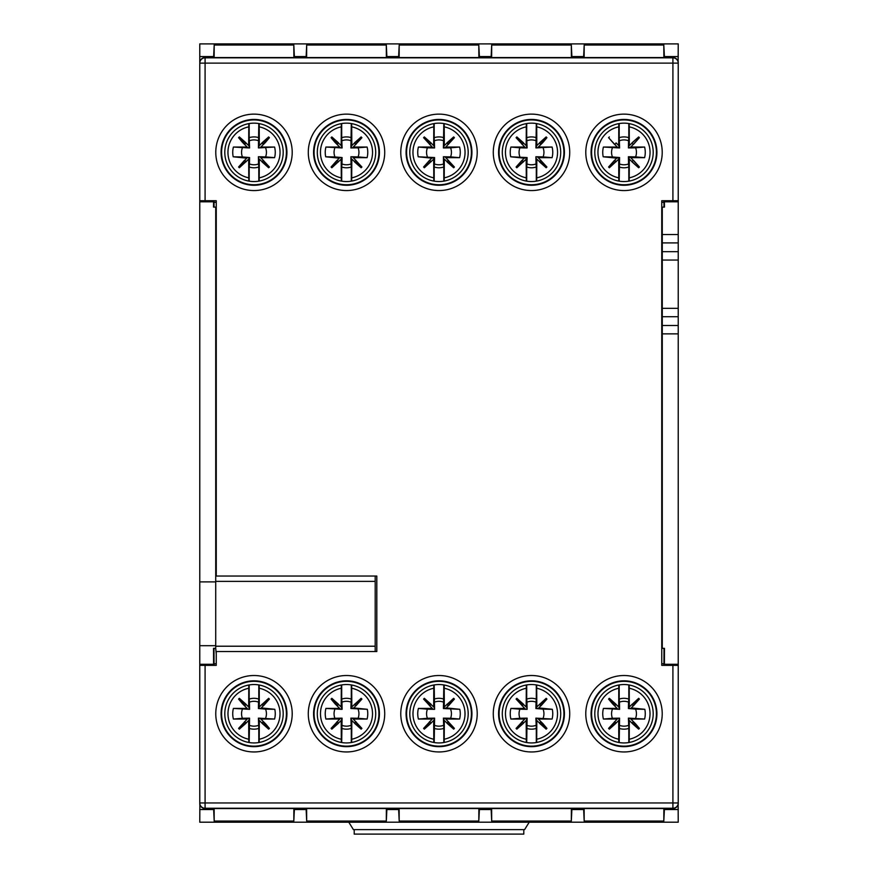 <?xml version="1.0" encoding="UTF-8"?>
<svg xmlns="http://www.w3.org/2000/svg" width="878" height="878" viewBox="0 0 878 878"><rect width="100%" height="100%" fill="white"/><g stroke="black" fill="none" stroke-linecap="round" stroke-linejoin="round"><path stroke-width="1.32" d="M523.793 829.633L523.793 834.1L354.207 834.1L354.207 829.633M529.214 822.192L524.594 829.633L353.406 829.633L348.786 822.192M253.994 742.942A29.204 29.204 0 0 0 279.292 699.14A29.204 29.204 0 0 0 228.708 699.14A29.204 29.204 0 0 0 253.994 742.942M221.585 713.737A32.42 32.42 0 0 1 270.204 685.663A32.42 32.42 0 0 1 270.204 741.811A32.42 32.42 0 0 1 221.585 713.737M216.251 663.768L214.122 663.768L214.122 665.359M346.503 742.942A29.204 29.204 0 0 0 371.789 699.14A29.204 29.204 0 0 0 321.205 699.14A29.204 29.204 0 0 0 346.503 742.942M314.083 713.737A32.42 32.42 0 0 1 362.702 685.663A32.42 32.42 0 0 1 362.702 741.811A32.42 32.42 0 0 1 314.083 713.737M439 742.942A29.204 29.204 0 0 0 464.286 699.14A29.204 29.204 0 0 0 413.714 699.14A29.204 29.204 0 0 0 439 742.942M443.544 702.159L443.807 684.939A29.204 29.204 0 0 0 434.193 684.939L434.456 702.159A12.435 12.435 0 0 1 443.544 702.159L443.412 708.524L459.798 709.303L446.32 707.92L443.412 708.524M406.58 713.737A32.42 32.42 0 0 1 455.21 685.663A32.42 32.42 0 0 1 455.21 741.811A32.42 32.42 0 0 1 406.58 713.737M531.497 742.942A29.204 29.204 0 0 0 556.795 699.14A29.204 29.204 0 0 0 506.211 699.14A29.204 29.204 0 0 0 531.497 742.942M499.088 713.737A32.42 32.42 0 0 1 547.707 685.663A32.42 32.42 0 0 1 547.707 741.811A32.42 32.42 0 0 1 499.088 713.737M214.122 663.768L213.914 665.359M248.803 742.47L248.683 720.553L249.561 718.171L249.187 742.536M258.801 742.536L258.801 728.4A15.431 15.431 0 0 1 249.187 728.4M259.186 742.47L259.317 720.553L258.395 718.138L258.801 728.4M341.312 742.47L341.18 720.553L342.069 718.171L341.696 742.536M351.299 742.536L351.299 728.4A15.431 15.431 0 0 1 341.696 728.4M351.683 742.47L351.815 720.553L350.893 718.138L351.299 728.4M433.809 742.47L433.688 720.553L434.599 718.138L434.193 742.536M443.807 742.536L443.807 728.4A15.431 15.431 0 0 1 434.193 728.4M444.191 742.47L444.312 720.553L443.401 718.138L443.807 728.4M205.09 665.359L199.767 665.359L199.767 200.722L216.251 200.722L216.251 576.045L376.805 576.045L376.805 651.542L216.251 651.542L216.251 665.359L205.09 665.359L205.09 802.964L199.767 802.964A5.312 5.301 -0 0 0 205.09 808.265L672.91 808.265A5.312 5.301 -0 0 0 678.233 802.964L678.233 803.227A5.312 5.301 180 0 1 672.91 808.528L205.09 808.528A5.312 5.301 180 0 1 199.767 803.227A5.312 5.312 0 0 0 205.09 808.55L205.09 802.964L672.91 802.964L672.91 808.528A5.312 5.312 0 0 0 678.233 803.227L678.233 665.359L661.749 665.359L661.749 200.722L678.233 200.722L678.233 63.117A5.312 5.301 180 0 0 672.91 57.816L205.09 57.816A5.312 5.301 180 0 0 199.767 63.117L199.866 61.866M526.317 742.47L526.185 720.553L527.107 718.138L526.701 742.536M536.304 742.536L536.304 728.4A15.431 15.431 0 0 1 526.701 728.4M536.688 742.47L536.82 720.553L535.898 718.138L536.304 728.4M663.878 665.359L663.878 663.768L664.086 665.359M624.006 742.942A29.204 29.204 0 0 0 649.292 699.14A29.204 29.204 0 0 0 598.708 699.14A29.204 29.204 0 0 0 624.006 742.942M591.585 713.737A32.42 32.42 0 0 1 640.216 685.663A32.42 32.42 0 0 1 640.216 741.811A32.42 32.42 0 0 1 591.585 713.737M663.878 663.768L661.749 663.768M618.814 742.47L618.683 720.553L619.572 718.171L619.199 742.536M628.813 742.536L628.813 728.4A15.431 15.431 0 0 1 619.199 728.4M629.197 742.47L629.317 720.553L628.407 718.138L628.813 728.4M199.866 804.215L199.767 822.192L678.233 822.192L678.134 804.215M199.767 804.215L199.767 665.359M678.134 61.866L678.233 43.9L199.767 43.9L199.767 61.866M214.002 648.348L214.056 663.768M213.595 665.359L213.541 648.348L215.725 648.348L216.251 654.198M214.133 808.55L214.188 821.062L213.606 808.55M306.631 808.55L306.685 821.062L306.104 808.55M399.139 808.55L399.194 821.062L398.601 808.55M491.636 808.55L491.691 821.062L491.109 808.55M584.133 808.55L584.188 821.062L583.607 808.55M663.998 648.348L663.944 663.768M253.994 123.15A29.204 29.204 0 0 1 279.292 166.952A29.204 29.204 0 0 1 228.708 166.952A29.204 29.204 0 0 1 253.994 123.15M221.585 152.355A32.42 32.42 0 0 1 270.204 124.281A32.42 32.42 0 0 1 270.204 180.418A32.42 32.42 0 0 1 221.585 152.355M216.251 202.324L214.122 202.324L214.122 200.722M346.503 123.15A29.204 29.204 0 0 1 371.789 166.952A29.204 29.204 0 0 1 321.205 166.952A29.204 29.204 0 0 1 346.503 123.15M314.083 152.355A32.42 32.42 0 0 1 362.702 124.281A32.42 32.42 0 0 1 362.702 180.418A32.42 32.42 0 0 1 314.083 152.355M439 123.15A29.204 29.204 0 0 1 464.286 166.952A29.204 29.204 0 0 1 413.714 166.952A29.204 29.204 0 0 1 439 123.15M406.58 152.355A32.42 32.42 0 0 1 455.21 124.281A32.42 32.42 0 0 1 455.21 180.418A32.42 32.42 0 0 1 406.58 152.355M531.497 123.15A29.204 29.204 0 0 1 556.795 166.952A29.204 29.204 0 0 1 506.211 166.952A29.204 29.204 0 0 1 531.497 123.15M499.088 152.355A32.42 32.42 0 0 1 547.707 124.281A32.42 32.42 0 0 1 547.707 180.418A32.42 32.42 0 0 1 499.088 152.355M214.122 202.324L213.914 200.722M259.186 123.611L259.317 145.528L258.428 147.921L258.801 123.546M249.187 123.546L249.187 137.681A15.431 15.431 0 0 1 258.801 137.681M248.803 123.611L248.683 145.528L249.593 147.954L249.187 137.681M351.683 123.611L351.815 145.528L350.893 147.954L351.299 123.546M341.696 123.546L341.696 137.681A15.431 15.431 0 0 1 351.299 137.681M341.312 123.611L341.18 145.528L342.102 147.954L341.696 137.681M444.191 123.611L444.312 145.528L443.401 147.954L443.807 123.546M434.193 123.546L434.193 137.681A15.431 15.431 0 0 1 443.807 137.681M433.809 123.611L433.688 145.528L434.599 147.954L434.193 137.681M536.688 123.611L536.82 145.528L535.931 147.921L536.304 123.546M526.701 123.546L526.701 137.681A15.431 15.431 0 0 1 536.304 137.681M526.317 123.611L526.185 145.528L527.107 147.954L526.701 137.681M624.006 123.15A29.204 29.204 0 0 1 649.292 166.952A29.204 29.204 0 0 1 598.708 166.952A29.204 29.204 0 0 1 624.006 123.15M591.585 152.355A32.42 32.42 0 0 1 640.216 124.281A32.42 32.42 0 0 1 640.216 180.418A32.42 32.42 0 0 1 591.585 152.355M663.878 200.722L663.878 202.324L661.749 202.324M664.086 200.722L663.878 202.324M619.199 123.546L619.199 137.681A15.431 15.431 0 0 1 628.813 137.681L628.813 123.546M618.814 123.611L618.683 145.528L619.605 147.954L619.199 137.681M618.814 181.087L618.683 159.17L619.594 157.557L619.199 181.153M213.606 57.542L214.188 45.019L214.133 57.542M216.251 207.109L213.541 207.109L213.595 200.722M214.056 202.324L214.034 207.109M306.104 57.542L306.685 45.019L306.631 57.542M398.601 57.542L399.194 45.019L399.139 57.542M491.109 57.542L491.691 45.019L491.636 57.542M583.607 57.542L584.188 45.019L584.133 57.542M631.951 142.894L638.668 136.935L639.414 137.692L630.821 147.032L644.595 147.032A21.27 21.27 0 0 1 644.595 157.667L635.584 156.899A12.435 12.435 0 0 0 635.584 147.811L644.595 147.032M630.821 147.032L628.439 147.921L635.584 147.811M639.414 137.692L633.455 144.398M632.215 143.388L632.961 144.146M638.668 136.935L628.626 146.22L628.439 147.921L628.549 140.765A12.435 12.435 0 0 0 619.462 140.765M633.455 160.301L639.414 167.007L630.821 157.667L644.595 157.667M639.414 167.007L638.668 167.764L631.951 161.804M629.197 181.087L629.317 159.17L638.668 167.764M629.197 123.611L629.317 145.528M628.813 137.681L628.549 140.765M618.683 145.528L616.049 142.894M614.545 144.398L608.586 137.692L609.343 136.935M615.039 144.146L615.796 143.388M608.586 137.692L617.179 147.032L603.416 147.032L619.605 147.954L617.179 147.032M618.683 159.17L609.343 167.764L608.586 167.007L614.545 160.301M612.427 147.811A12.435 12.435 0 0 0 612.449 156.953L603.208 156.789L616.685 158.161L608.586 167.007M603.208 156.789A21.27 21.27 0 0 1 603.416 147.032M306.115 56.565L294.382 56.565L294.393 57.542M294.382 56.565L293.812 45.019L293.867 57.542M398.612 56.565L386.88 56.565L386.891 57.542M386.88 56.565L386.309 45.019L386.364 57.542M491.12 56.565L479.388 56.565L479.399 57.542M479.388 56.565L478.806 45.019L478.861 57.542M583.618 56.565L571.885 56.565L571.896 57.542M571.885 56.565L571.315 45.019L571.369 57.542M663.944 202.324L663.966 207.109M661.749 207.109L664.459 207.109L664.405 200.722M678.233 56.565L664.394 56.565L664.394 57.542M664.394 56.565L663.812 45.019L663.867 57.542M242.416 709.194A12.435 12.435 0 0 0 242.416 718.281L233.405 719.049A21.27 21.27 0 0 1 233.405 708.425L249.593 709.336L247.87 709.117L242.526 703.761L238.586 699.075L239.332 698.328L246.049 704.288M246.049 723.187L239.332 729.146L238.586 728.4L247.87 718.358L249.561 718.171L242.416 718.281M248.683 720.553L239.332 729.146M245.785 722.693L244.545 721.683M249.451 702.159L249.187 699.075A15.431 15.431 0 0 1 258.801 699.075L258.538 702.159A12.435 12.435 0 0 0 249.451 702.159L249.593 709.336L248.683 706.922L248.803 685.005M244.545 705.791L245.785 704.782M239.332 698.328L248.683 706.922M247.179 719.049L233.405 719.049M247.179 708.425L233.405 708.425M265.573 718.281A12.435 12.435 0 0 0 265.551 709.128L274.792 709.303A21.27 21.27 0 0 1 274.584 719.049L258.395 718.138L260.129 718.358L265.474 723.713L269.414 728.4L268.657 729.146L261.951 723.187M249.451 725.316A12.435 12.435 0 0 0 258.538 725.316M263.455 721.683L262.204 722.693M268.657 729.146L259.317 720.553M259.186 685.005L259.317 706.922L268.657 698.328L269.414 699.075L263.455 705.791M259.317 706.922L258.406 708.524L265.551 709.128M249.187 684.939L249.187 699.075M258.801 699.075L258.801 684.939M269.414 699.075L260.821 708.425L258.527 708.425M274.792 709.303L261.315 707.92M260.821 719.049L274.584 719.049M261.951 704.288L262.961 705.528M258.538 702.159L258.406 708.524M245.039 705.528L238.586 699.075M262.204 704.782L268.657 698.328M262.961 721.946L269.414 728.4M238.586 728.4L245.039 721.946M334.913 709.194A12.435 12.435 0 0 0 334.913 718.281L325.914 719.049A21.27 21.27 0 0 1 325.914 708.425L342.102 709.336L340.368 709.117L335.023 703.761L331.083 699.075L331.84 698.328L338.546 704.288M338.546 723.187L331.84 729.146L331.083 728.4L340.368 718.358L342.069 718.171L334.913 718.281M341.18 720.553L331.84 729.146M338.293 722.693L337.042 721.683M341.959 702.159L341.696 699.075A15.431 15.431 0 0 1 351.299 699.075L351.046 702.159A12.435 12.435 0 0 0 341.959 702.159L342.102 709.336L341.18 706.922L341.312 685.005M337.042 705.791L338.293 704.782M331.84 698.328L341.18 706.922M339.676 719.049L325.914 719.049M339.676 708.425L325.914 708.425M350.926 718.171L352.627 718.358L361.912 728.4L361.154 729.146L354.449 723.187M341.959 725.316A12.435 12.435 0 0 0 351.046 725.316M355.952 721.683L354.701 722.693M361.154 729.146L351.815 720.553M351.683 685.005L351.815 706.922L361.154 698.328L361.912 699.075L355.952 705.791M351.815 706.922L350.915 708.524L367.3 709.303L353.812 707.92L351.035 708.425M341.696 684.939L341.696 699.075M351.299 699.075L351.299 684.939M361.912 699.075L353.812 707.92M367.3 709.303A21.27 21.27 0 0 1 367.092 719.049L358.081 718.281A12.435 12.435 0 0 0 358.048 709.128M353.318 719.049L367.092 719.049M354.449 704.288L355.458 705.528M351.046 702.159L350.915 708.524M337.536 705.528L331.083 699.075M354.701 704.782L361.154 698.328M355.458 721.946L361.912 728.4M331.083 728.4L337.536 721.946M358.081 718.281L350.893 718.138M424.337 698.328L434.38 707.613L434.566 709.303L432.876 709.117L423.591 699.075L424.337 698.328L431.054 704.288M431.054 723.187L424.337 729.146L423.591 728.4L432.876 718.358L434.566 718.171M418.411 719.049A21.27 21.27 0 0 1 418.411 708.425L427.421 709.194A12.435 12.435 0 0 0 427.421 718.281L418.411 719.049L432.185 719.049M433.688 720.553L424.337 729.146M430.791 722.693L429.551 721.683M429.551 705.791L430.791 704.782M432.185 708.425L418.411 708.425M433.688 706.922L433.809 685.005M443.434 718.171L445.124 718.358L454.409 728.4L453.663 729.146L446.946 723.187M434.456 725.316A12.435 12.435 0 0 0 443.544 725.316M448.449 721.683L447.209 722.693M453.663 729.146L444.312 720.553M444.191 685.005L444.312 706.922L453.663 698.328L454.409 699.075L448.449 705.791M444.312 706.922L443.533 708.425M443.807 699.075A15.431 15.431 0 0 0 434.193 699.075M454.409 699.075L446.32 707.92M459.798 709.303A21.27 21.27 0 0 1 459.589 719.049L450.579 718.281A12.435 12.435 0 0 0 450.557 709.128M445.815 719.049L459.589 719.049M434.599 718.138L427.421 718.281M427.421 709.194L434.599 709.336L434.456 702.159M446.946 704.288L447.956 705.528M430.044 705.528L423.591 699.075M447.209 704.782L453.663 698.328M447.956 721.946L454.409 728.4M423.591 728.4L430.044 721.946M450.579 718.281L443.401 718.138M516.846 698.328L526.877 707.613L527.074 709.303L525.373 709.117L516.088 699.075L516.846 698.328L523.551 704.288M523.551 723.187L516.846 729.146L516.088 728.4L525.373 718.358L527.074 718.171M510.908 719.049A21.27 21.27 0 0 1 510.908 708.425L519.919 709.194A12.435 12.435 0 0 0 519.919 718.281L510.908 719.049L524.682 719.049M526.185 720.553L516.846 729.146M523.299 722.693L522.048 721.683M522.048 705.791L523.299 704.782M524.682 708.425L510.908 708.425M526.185 706.922L526.317 685.005M543.087 718.281A12.435 12.435 0 0 0 543.054 709.128L552.295 709.303A21.27 21.27 0 0 1 552.086 719.049L535.898 718.138L537.632 718.358L542.977 723.713L546.917 728.4L546.16 729.146L539.454 723.187M526.954 725.316A12.435 12.435 0 0 0 536.041 725.316M540.958 721.683L539.707 722.693M546.16 729.146L536.82 720.553M536.688 685.005L536.82 706.922L546.16 698.328L546.917 699.075L540.958 705.791M536.82 706.922L535.909 708.524L543.054 709.128M536.304 699.075L536.041 702.159A12.435 12.435 0 0 0 526.954 702.159L526.701 699.075A15.431 15.431 0 0 1 536.304 699.075L536.304 684.939M526.701 684.939L526.701 699.075M546.917 699.075L538.324 708.425L536.03 708.425M552.295 709.303L538.818 707.92M538.324 719.049L552.086 719.049M527.107 718.138L519.919 718.281M519.919 709.194L527.107 709.336L526.954 702.159M539.454 704.288L540.464 705.528M536.041 702.159L535.909 708.524M522.542 705.528L516.088 699.075M539.707 704.782L546.16 698.328M540.464 721.946L546.917 728.4M516.088 728.4L522.542 721.946M612.427 709.194A12.435 12.435 0 0 0 612.427 718.281L603.416 719.049A21.27 21.27 0 0 1 603.416 708.425L619.605 709.336L617.871 709.117L612.526 703.761L608.586 699.075L609.343 698.328L616.049 704.288M616.049 723.187L609.343 729.146L608.586 728.4L617.871 718.358L619.572 718.171L612.427 718.281M618.683 720.553L609.343 729.146M615.796 722.693L614.545 721.683M619.462 702.159L619.199 699.075A15.431 15.431 0 0 1 628.813 699.075L628.549 702.159A12.435 12.435 0 0 0 619.462 702.159L619.605 709.336L618.683 706.922L618.814 685.005M614.545 705.791L615.796 704.782M609.343 698.328L618.683 706.922M617.179 719.049L603.416 719.049M617.179 708.425L603.416 708.425M635.584 718.281A12.435 12.435 0 0 0 635.562 709.128L644.803 709.303A21.27 21.27 0 0 1 644.595 719.049L628.407 718.138L630.13 718.358L635.474 723.713L639.414 728.4L638.668 729.146L631.951 723.187M619.462 725.316A12.435 12.435 0 0 0 628.549 725.316M633.455 721.683L632.215 722.693M638.668 729.146L629.317 720.553M629.197 685.005L629.317 706.922L638.668 698.328L639.414 699.075L633.455 705.791M629.317 706.922L628.418 708.524L635.562 709.128M619.199 684.939L619.199 699.075M628.813 699.075L628.813 684.939M639.414 699.075L630.821 708.425L628.538 708.425M644.803 709.303L631.326 707.92M630.821 719.049L644.595 719.049M631.951 704.288L632.961 705.528M628.549 702.159L628.418 708.524M615.039 705.528L608.586 699.075M632.215 704.782L638.668 698.328M632.961 721.946L639.414 728.4M608.586 728.4L615.039 721.946M205.09 200.722L205.09 57.553A5.312 5.312 0 0 0 199.767 62.854L199.767 62.854A5.312 5.301 0 0 1 205.09 57.553L672.91 57.553A5.312 5.301 0 0 1 678.233 62.854A5.312 5.312 0 0 0 672.91 57.542L672.91 200.722M678.233 63.117L199.767 63.117L199.767 200.722M376.805 576.045L376.805 651.542M664.405 665.359L664.459 648.348L662.275 648.348L662.275 333.859L678.233 333.859L678.233 665.359M672.91 665.359L672.91 802.964L678.233 802.964L678.233 804.215M678.233 61.866L678.233 62.854M678.233 200.722L678.233 234.525L662.275 234.525L662.275 207.109M268.657 167.764L258.626 158.479L258.428 156.778L260.129 156.975L269.414 167.007L268.657 167.764L261.951 161.804M261.951 142.894L268.657 136.935L269.414 137.692L265.474 142.379L260.129 147.723L258.428 147.921L274.584 147.032A21.27 21.27 0 0 1 274.584 157.667L265.573 156.899A12.435 12.435 0 0 0 265.573 147.811M259.317 145.528L268.657 136.935M262.204 143.388L263.455 144.398M263.455 160.301L262.204 161.311M260.821 147.032L274.584 147.032M260.821 157.667L274.584 157.667M259.317 159.17L259.186 181.087M242.416 147.811A12.435 12.435 0 0 0 242.438 156.953L233.197 156.789A21.27 21.27 0 0 1 233.405 147.032L249.593 147.954L247.87 147.723L242.526 142.379L238.586 137.692L239.332 136.935L246.049 142.894M258.538 140.765A12.435 12.435 0 0 0 249.451 140.765M244.545 144.398L245.785 143.388M239.332 136.935L248.683 145.528M248.803 181.087L248.683 159.17L239.332 167.764L238.586 167.007L244.545 160.301M248.683 159.17L249.582 157.557L242.438 156.953M249.187 167.018L249.451 163.934A12.435 12.435 0 0 0 258.538 163.934L258.801 167.018A15.431 15.431 0 0 1 249.187 167.018L249.187 181.153M258.801 181.153L258.801 167.018M238.586 167.007L247.179 157.667L249.462 157.667M233.197 156.789L246.674 158.161M247.179 147.032L233.405 147.032M265.573 156.899L258.395 156.745L258.538 163.934M246.049 161.804L245.039 160.553M249.451 163.934L249.582 157.557M262.961 160.553L269.414 167.007M245.785 161.311L239.332 167.764M245.039 144.146L238.586 137.692M269.414 137.692L262.961 144.146M361.154 167.764L351.123 158.479L350.926 156.778L352.627 156.975L361.912 167.007L361.154 167.764L354.449 161.804M354.449 142.894L361.154 136.935L361.912 137.692L352.627 147.723L350.926 147.921M367.092 147.032A21.27 21.27 0 0 1 367.092 157.667L358.081 156.899A12.435 12.435 0 0 0 358.081 147.811L367.092 147.032L353.318 147.032M351.815 145.528L361.154 136.935M354.701 143.388L355.952 144.398M355.952 160.301L354.701 161.311M353.318 157.667L367.092 157.667M351.815 159.17L351.683 181.087M334.913 147.811A12.435 12.435 0 0 0 334.946 156.953L325.705 156.789A21.27 21.27 0 0 1 325.914 147.032L342.102 147.954L340.368 147.723L335.023 142.379L331.083 137.692L331.84 136.935L338.546 142.894M351.046 140.765A12.435 12.435 0 0 0 341.959 140.765M337.042 144.398L338.293 143.388M331.84 136.935L341.18 145.528M341.312 181.087L341.18 159.17L331.84 167.764L331.083 167.007L337.042 160.301M341.18 159.17L342.091 157.557L334.946 156.953M341.696 167.018L341.959 163.934A12.435 12.435 0 0 0 351.046 163.934L351.299 167.018A15.431 15.431 0 0 1 341.696 167.018L341.696 181.153M351.299 181.153L351.299 167.018M331.083 167.007L339.676 157.667L341.97 157.667M325.705 156.789L339.182 158.161M339.676 147.032L325.914 147.032M350.893 147.954L358.081 147.811M358.081 156.899L350.893 156.745L351.046 163.934M338.546 161.804L337.536 160.553M341.959 163.934L342.091 157.557M355.458 160.553L361.912 167.007M338.293 161.311L331.84 167.764M337.536 144.146L331.083 137.692M361.912 137.692L355.458 144.146M453.663 167.764L443.62 158.479L443.434 156.778L445.124 156.975L454.409 167.007L453.663 167.764L446.946 161.804M446.946 142.894L453.663 136.935L454.409 137.692L445.124 147.723L443.434 147.921M459.589 147.032A21.27 21.27 0 0 1 459.589 157.667L450.579 156.899A12.435 12.435 0 0 0 450.579 147.811L459.589 147.032L445.815 147.032M444.312 145.528L453.663 136.935M447.209 143.388L448.449 144.398M448.449 160.301L447.209 161.311M445.815 157.667L459.589 157.667M444.312 159.17L444.191 181.087M434.566 147.921L432.876 147.723L423.591 137.692L424.337 136.935L431.054 142.894M443.544 140.765A12.435 12.435 0 0 0 434.456 140.765M429.551 144.398L430.791 143.388M424.337 136.935L433.688 145.528M433.809 181.087L433.688 159.17L424.337 167.764L423.591 167.007L429.551 160.301M433.688 159.17L434.588 157.557L418.202 156.789L431.68 158.161L434.467 157.667M434.193 167.018L434.456 163.934A12.435 12.435 0 0 0 443.544 163.934L443.807 167.018A15.431 15.431 0 0 1 434.193 167.018L434.193 181.153M443.807 181.153L443.807 167.018M423.591 167.007L431.68 158.161M418.202 156.789A21.27 21.27 0 0 1 418.411 147.032L427.421 147.811A12.435 12.435 0 0 0 427.443 156.953M432.185 147.032L418.411 147.032M443.401 147.954L450.579 147.811M450.579 156.899L443.401 156.745L443.544 163.934M431.054 161.804L430.044 160.553M434.456 163.934L434.588 157.557M447.956 160.553L454.409 167.007M430.791 161.311L424.337 167.764M430.044 144.146L423.591 137.692M454.409 137.692L447.956 144.146M427.421 147.811L434.599 147.954M546.16 167.764L536.129 158.479L535.931 156.778L537.632 156.975L546.917 167.007L546.16 167.764L539.454 161.804M539.454 142.894L546.16 136.935L546.917 137.692L542.977 142.379L537.632 147.723L535.931 147.921L552.086 147.032A21.27 21.27 0 0 1 552.086 157.667L543.087 156.899A12.435 12.435 0 0 0 543.087 147.811M536.82 145.528L546.16 136.935M539.707 143.388L540.958 144.398M540.958 160.301L539.707 161.311M538.324 147.032L552.086 147.032M538.324 157.667L552.086 157.667M536.82 159.17L536.688 181.087M527.074 147.921L525.373 147.723L516.088 137.692L516.846 136.935L523.551 142.894M536.041 140.765A12.435 12.435 0 0 0 526.954 140.765M522.048 144.398L523.299 143.388M516.846 136.935L526.185 145.528M526.317 181.087L526.185 159.17L516.846 167.764L516.088 167.007L522.048 160.301M526.185 159.17L527.085 157.557L510.7 156.789L524.188 158.161L526.965 157.667M526.701 167.018L526.954 163.934A12.435 12.435 0 0 0 536.041 163.934L536.304 167.018A15.431 15.431 0 0 1 526.701 167.018L526.701 181.153M536.304 181.153L536.304 167.018M516.088 167.007L524.188 158.161M510.7 156.789A21.27 21.27 0 0 1 510.908 147.032L519.919 147.811A12.435 12.435 0 0 0 519.952 156.953M524.682 147.032L510.908 147.032M543.087 156.899L535.898 156.745L536.041 163.934M523.551 161.804L522.542 160.553M526.954 163.934L527.085 157.557M540.464 160.553L546.917 167.007M523.299 161.311L516.846 167.764M522.542 144.146L516.088 137.692M546.917 137.692L540.464 144.146M519.919 147.811L527.107 147.954M630.821 157.667L628.439 156.778L629.317 159.17M632.961 160.553L632.215 161.311M619.462 163.934A12.435 12.435 0 0 0 628.549 163.934L628.813 167.018A15.431 15.431 0 0 1 619.199 167.018M628.813 181.153L628.813 167.018M616.685 158.161L619.473 157.667M635.584 156.899L628.407 156.745L628.549 163.934M616.049 161.804L615.039 160.553M619.594 157.557L612.449 156.953M615.796 161.311L609.343 167.764M571.369 808.55L571.315 821.062L491.691 821.062M479.399 808.55L479.388 809.527L491.12 809.527M478.861 808.55L478.806 821.062L399.194 821.062M386.891 808.55L386.88 809.527L398.612 809.527M386.364 808.55L386.309 821.062L306.685 821.062M214.188 45.019L293.812 45.019M664.394 808.55L664.394 809.527L678.233 809.527M663.867 808.55L663.812 821.062L584.188 821.062M571.896 808.55L571.885 809.527L583.618 809.527M294.393 808.55L294.382 809.527L306.115 809.527M293.867 808.55L293.812 821.062L214.188 821.062M663.812 821.062L664.394 809.527M571.315 821.062L571.885 809.527M478.806 821.062L479.388 809.527M386.309 821.062L386.88 809.527M293.812 821.062L294.382 809.527M213.541 664.295L199.767 664.295M199.767 201.786L213.541 201.786M306.685 45.019L386.309 45.019M399.194 45.019L478.806 45.019M491.691 45.019L571.315 45.019M584.188 45.019L663.812 45.019M678.233 664.295L664.459 664.295M664.459 201.786L678.233 201.786M662.275 234.525L662.275 242.899L678.233 242.899L678.233 234.525M678.233 242.899L678.233 251.668L662.275 251.668L662.275 242.899M662.275 251.668L662.275 260.053L678.233 260.053L678.233 251.668M678.233 260.053L678.233 308.332L662.275 308.332L662.275 260.053M662.275 308.332L662.275 316.706L678.233 316.706L678.233 308.332M678.233 316.706L678.233 325.486L662.275 325.486L662.275 316.706M678.233 333.859L678.233 325.486M199.767 645.692L215.725 645.692L215.725 648.348M199.767 581.894L215.725 581.894L215.725 207.109M662.275 325.486L662.275 333.859M375.202 651.542L375.202 646.219L215.725 646.219L215.725 581.368L375.202 581.368L375.202 576.045M375.202 581.368L375.202 646.219M629.317 126.871A26.022 26.022 0 0 1 629.317 177.828M618.683 177.828A26.022 26.022 0 0 1 618.683 126.871M248.683 739.21A26.022 26.022 0 0 1 248.683 688.264M259.317 688.264A26.022 26.022 0 0 1 259.317 739.21M341.18 739.21A26.022 26.022 0 0 1 341.18 688.264M351.815 688.264A26.022 26.022 0 0 1 351.815 739.21M433.688 739.21A26.022 26.022 0 0 1 433.688 688.264M444.312 688.264A26.022 26.022 0 0 1 444.312 739.21M526.185 739.21A26.022 26.022 0 0 1 526.185 688.264M536.82 688.264A26.022 26.022 0 0 1 536.82 739.21M618.683 739.21A26.022 26.022 0 0 1 618.683 688.264M629.317 688.264A26.022 26.022 0 0 1 629.317 739.21M292.209 713.737A38.215 38.215 0 0 0 234.887 680.637A38.215 38.215 0 0 0 234.887 746.838A38.215 38.215 0 0 0 292.209 713.737M286.919 713.737A32.925 32.925 0 0 1 253.994 746.662A32.925 32.925 0 0 1 221.08 713.737A32.925 32.925 0 0 1 253.994 680.812A32.925 32.925 0 0 1 286.919 713.737M384.718 713.737A38.215 38.215 0 0 0 327.395 680.637A38.215 38.215 0 0 0 327.395 746.838A38.215 38.215 0 0 0 384.718 713.737M569.723 713.737A38.215 38.215 0 0 0 512.39 680.637A38.215 38.215 0 0 0 512.39 746.838A38.215 38.215 0 0 0 569.723 713.737M384.718 152.355A38.215 38.215 0 0 0 327.395 119.254A38.215 38.215 0 0 0 327.395 185.445A38.215 38.215 0 0 0 384.718 152.355M569.723 152.355A38.215 38.215 0 0 0 512.39 119.254A38.215 38.215 0 0 0 512.39 185.445A38.215 38.215 0 0 0 569.723 152.355M292.209 152.355A38.215 38.215 0 0 0 234.887 119.254A38.215 38.215 0 0 0 234.887 185.445A38.215 38.215 0 0 0 292.209 152.355M662.221 152.355A38.215 38.215 0 0 0 604.898 119.254A38.215 38.215 0 0 0 604.898 185.445A38.215 38.215 0 0 0 662.221 152.355M477.215 152.355A38.215 38.215 0 0 0 419.893 119.254A38.215 38.215 0 0 0 419.893 185.445A38.215 38.215 0 0 0 477.215 152.355M662.221 713.737A38.215 38.215 0 0 0 604.898 680.637A38.215 38.215 0 0 0 604.898 746.838A38.215 38.215 0 0 0 662.221 713.737M477.215 713.737A38.215 38.215 0 0 0 419.893 680.637A38.215 38.215 0 0 0 419.893 746.838A38.215 38.215 0 0 0 477.215 713.737M379.417 713.737A32.925 32.925 0 0 1 346.503 746.662A32.925 32.925 0 0 1 313.578 713.737A32.925 32.925 0 0 1 346.503 680.812A32.925 32.925 0 0 1 379.417 713.737M471.925 713.737A32.925 32.925 0 0 1 439 746.662A32.925 32.925 0 0 1 406.075 713.737A32.925 32.925 0 0 1 439 680.812A32.925 32.925 0 0 1 471.925 713.737M564.422 713.737A32.925 32.925 0 0 1 531.497 746.662A32.925 32.925 0 0 1 498.583 713.737A32.925 32.925 0 0 1 531.497 680.812A32.925 32.925 0 0 1 564.422 713.737M656.92 713.737A32.925 32.925 0 0 1 624.006 746.662A32.925 32.925 0 0 1 591.081 713.737A32.925 32.925 0 0 1 624.006 680.812A32.925 32.925 0 0 1 656.92 713.737M379.417 152.355A32.925 32.925 0 0 1 346.503 185.269A32.925 32.925 0 0 1 313.578 152.355A32.925 32.925 0 0 1 346.503 119.43A32.925 32.925 0 0 1 379.417 152.355M471.925 152.355A32.925 32.925 0 0 1 439 185.269A32.925 32.925 0 0 1 406.075 152.355A32.925 32.925 0 0 1 439 119.43A32.925 32.925 0 0 1 471.925 152.355M564.422 152.355A32.925 32.925 0 0 1 531.497 185.269A32.925 32.925 0 0 1 498.583 152.355A32.925 32.925 0 0 1 531.497 119.43A32.925 32.925 0 0 1 564.422 152.355M656.92 152.355A32.925 32.925 0 0 1 624.006 185.269A32.925 32.925 0 0 1 591.081 152.355A32.925 32.925 0 0 1 624.006 119.43A32.925 32.925 0 0 1 656.92 152.355M286.919 152.355A32.925 32.925 0 0 1 253.994 185.269A32.925 32.925 0 0 1 221.08 152.355A32.925 32.925 0 0 1 253.994 119.43A32.925 32.925 0 0 1 286.919 152.355M259.317 126.871A26.022 26.022 0 0 1 259.317 177.828M248.683 177.828A26.022 26.022 0 0 1 248.683 126.871M351.815 126.871A26.022 26.022 0 0 1 351.815 177.828M341.18 177.828A26.022 26.022 0 0 1 341.18 126.871M444.312 126.871A26.022 26.022 0 0 1 444.312 177.828M433.688 177.828A26.022 26.022 0 0 1 433.688 126.871M536.82 126.871A26.022 26.022 0 0 1 536.82 177.828M526.185 177.828A26.022 26.022 0 0 1 526.185 126.871M213.606 56.565L199.767 56.565M199.767 809.527L213.606 809.527M205.09 808.55L672.91 808.55M672.91 57.542L205.09 57.542"/></g></svg>
